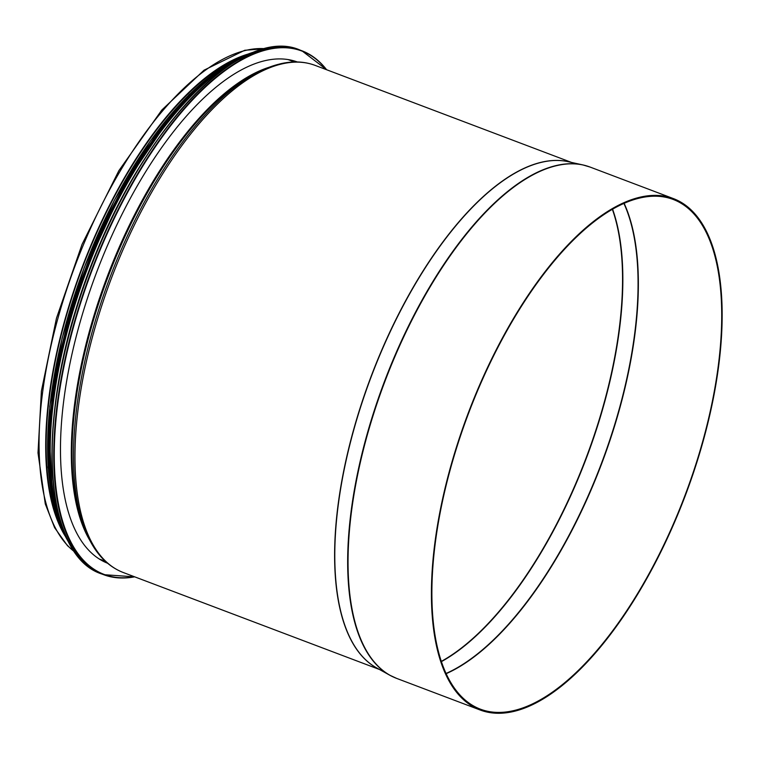 <?xml version="1.0" encoding="UTF-8"?>
<svg xmlns="http://www.w3.org/2000/svg" width="760" height="760" viewBox="0 0 760 760"><rect width="100%" height="100%" fill="white"/><g stroke="black" fill="none" stroke-linecap="round" stroke-linejoin="round"><path stroke-width="1.14" d="M100.282 559.379A267.995 113.819 -69.3 0 1 99.664 559.274M288.762 59.707A267.995 113.819 -69.3 0 1 289.294 60.04M107.549 563.236A267.995 113.819 -69.3 0 1 96.539 272.517A267.995 113.819 -69.3 0 1 297.302 61.968M61.76 365.256A270.237 114.779 -69.3 0 1 131.888 180.006M247.228 54.33A271.101 115.14 110.7 0 0 82.213 267.092A271.101 115.14 110.7 0 0 64.98 535.8M639.739 198.037A272.488 115.729 110.7 0 0 456.209 449.151A272.488 115.729 110.7 0 0 480.329 709.146A272.488 115.729 110.7 0 0 513.846 710.581A272.488 115.729 110.7 0 0 697.385 459.467A272.488 115.729 110.7 0 0 673.255 199.471A272.488 115.729 110.7 0 0 639.739 198.037M237.861 58.529A270.237 114.779 110.7 0 0 82.555 267.226A270.237 114.779 110.7 0 0 60.733 526.452M639.939 197.22A273.353 116.099 110.7 0 0 455.82 449.131A273.353 116.099 110.7 0 0 480.026 709.954A273.353 116.099 110.7 0 0 685.378 495.406A273.353 116.099 110.7 0 0 673.569 198.664A273.353 116.099 110.7 0 0 639.939 197.22M134.416 576.736A279.747 118.816 -69.3 0 1 91.874 270.75A279.747 118.816 -69.3 0 1 326.363 69.635M134.672 576.831A280.088 118.959 -69.3 0 1 103.54 574.655A280.088 118.959 -69.3 0 1 91.438 270.588A280.088 118.959 -69.3 0 1 301.853 50.749A280.088 118.959 -69.3 0 1 326.619 69.739M101.916 574.038A280.088 118.959 -69.3 0 1 89.813 269.971A280.088 118.959 -69.3 0 1 300.228 50.141C241.262 23.665 139.251 131.556 88.198 273.714C35.159 412.053 41.477 555.047 101.916 574.038L103.54 574.655L134.748 576.859M62.7 527.734A279.756 118.816 -69.3 0 1 89.651 269.914A279.756 118.816 -69.3 0 1 240.179 58.862M62.291 526.861A275.424 116.983 -69.3 0 1 87.295 269.021A275.424 116.983 -69.3 0 1 239.295 59.242M66.006 536.237A275.766 117.126 -69.3 0 1 86.868 268.859A275.766 117.126 -69.3 0 1 248.282 54.682M70.243 544.692A275.766 117.126 -69.3 0 1 85.965 268.517A275.766 117.126 -69.3 0 1 257.06 51.157M60.372 525.274A275.452 116.993 -69.3 0 1 85.794 268.451A275.452 116.993 -69.3 0 1 236.806 59.166M57.959 364.183A271.453 115.292 -69.3 0 1 128.326 178.296M54.882 508.108A271.453 115.292 -69.3 0 1 221.321 68.4M265.373 48.716A271.101 115.14 110.7 0 0 245.869 50.369A271.101 115.14 110.7 0 0 68.381 284.534A271.101 115.14 110.7 0 0 74.85 552.026M441.247 661.428A270.237 114.779 110.7 0 0 586.14 457.843A270.237 114.779 110.7 0 0 612.38 209.351M441.332 661.665A270.265 114.788 110.7 0 0 586.435 457.957A270.265 114.788 110.7 0 0 612.598 209.218M445.987 673.493A272.46 115.719 110.7 0 0 601.359 463.609A272.46 115.719 110.7 0 0 623.913 203.442M446.082 673.711A272.488 115.729 110.7 0 0 601.654 463.724A272.488 115.729 110.7 0 0 624.131 203.347M269.192 67.241A266.959 113.382 110.7 0 0 107.264 276.573A266.959 113.382 110.7 0 0 89.984 540.664M279.747 63.992A270.322 114.807 110.7 0 0 264.337 69.227L260.747 70.803A267.349 113.553 110.7 0 0 108.034 276.868A267.349 113.553 110.7 0 0 86.022 532.408L87.666 535.961A270.322 114.807 110.7 0 1 109.924 277.58A270.322 114.807 110.7 0 1 264.337 69.227L280.193 63.84C292.78 60.876 304.427 61.389 315.124 65.388A271.101 115.14 110.7 0 0 281.779 63.954A271.101 115.14 110.7 0 0 99.17 313.804A271.101 115.14 110.7 0 0 123.177 572.48C108.015 566.561 96.178 554.392 87.666 535.961M569.069 161.899A271.101 115.14 110.7 0 0 541.424 162.241A271.101 115.14 110.7 0 0 360.924 405.45A271.101 115.14 110.7 0 0 377.378 668.315M586.577 165.889A273.324 116.08 110.7 0 0 582.853 164.92L568.081 161.68A271.12 115.149 110.7 0 0 541.614 162.298A271.12 115.149 110.7 0 0 361.551 404.159A271.12 115.149 110.7 0 0 376.485 667.822L389.709 675.174A273.324 116.08 110.7 0 0 393.148 676.913M396.653 678.395A273.353 116.099 110.7 0 1 372.447 417.572A273.353 116.099 110.7 0 1 556.567 165.661A273.353 116.099 110.7 0 1 590.188 167.105L582.853 164.92A273.324 116.08 110.7 0 0 556.178 165.547A273.324 116.08 110.7 0 0 374.642 409.374A273.324 116.08 110.7 0 0 389.709 675.174L396.653 678.395L480.026 709.954M326.695 69.758L301.853 50.749L300.228 50.141M257.688 50.939L224.836 66.044L198.218 87.087L171.523 115.539L124.165 185.601L85.12 270.18L60.325 353.058L49.124 431.575L52.649 497.857L59.888 524.276L70.576 545.271M57.2 516.429L48.099 467.276L49.78 406.362L62.092 338.181L84.122 267.815L114.209 200.498L150.129 141.255L189.211 94.496L228.57 63.697M74.993 552.225L67.45 545.67L54.606 527.678L45.286 503.918L38 452.903L41.392 391.087L56.449 318.298L82.042 244.378L118.854 170.696L161.823 110.019L204.022 70.195L244.72 50.283L265.601 48.659M99.132 558.942L105.364 561.298M288.144 59.603L294.376 61.959M123.177 572.48L379.563 669.522M315.124 65.388L571.51 162.431M590.188 167.105L673.569 198.664"/></g></svg>
